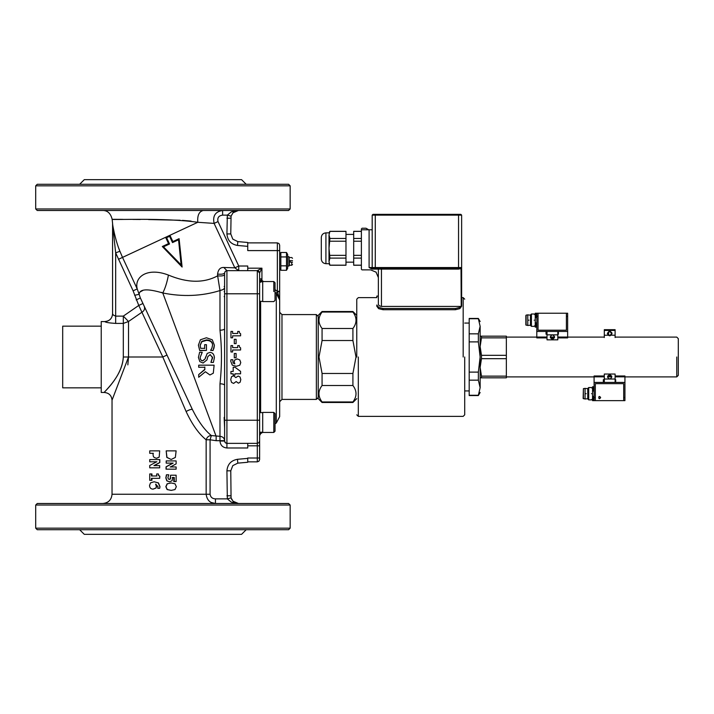 <?xml version="1.0" encoding="UTF-8"?>
<svg xmlns="http://www.w3.org/2000/svg" width="714" height="714" viewBox="0 0 714 714"><rect width="100%" height="100%" fill="white"/><g stroke="black" fill="none" stroke-linecap="round" stroke-linejoin="round"><path stroke-width="1.07" d="M290.152 528.173L288.608 529.717L37.244 529.717L35.7 528.173L290.152 528.173L290.152 505.039L288.608 503.504L37.244 503.504L35.7 505.039L35.7 528.173M288.608 184.283L37.244 184.283L35.7 185.827L35.7 208.961L37.244 210.496L288.608 210.496L290.152 208.961L290.152 185.827L288.608 184.283M321.3 257.629L321.3 259.075C321.595 261.868 323.139 263.404 325.923 263.698L325.923 232.862C323.121 233.13 321.577 234.674 321.3 237.485L321.3 257.629M329.011 261.636L329.011 234.924C329.011 232.202 329.011 232.202 329.011 234.924L329.904 238.458L329.011 248.285L329.904 258.102L329.011 261.636C329.011 264.367 329.011 264.367 329.011 261.636L329.904 265.171L345.978 265.171L345.978 258.102L329.904 258.102M345.978 258.102L345.978 231.39L329.904 231.39L329.011 234.924M345.978 241.216L329.904 241.216M345.978 238.458L329.904 238.458M345.978 255.344L329.904 255.344M345.978 262.163L353.689 262.163M361.391 231.39L353.689 231.39L353.689 265.171L361.391 265.171M361.391 238.458L353.689 238.458M361.391 241.216L353.689 241.216M361.391 255.344L353.689 255.344M361.391 258.102L353.689 258.102M376.813 305.003C376.813 293.249 376.813 293.249 376.813 305.003L376.813 306.235C376.813 294.882 376.813 294.882 376.813 306.235L378.625 308.644L382.981 309.715L382.981 308.484L378.625 307.413L376.813 305.003M378.358 296.087L376.813 296.087L376.813 297.631L358.312 297.631L356.768 299.175M382.981 308.484L455.461 308.484L455.461 309.715L382.981 309.715M377.59 268.33L378.358 269.098L378.358 304.467L379.259 305.815L381.446 306.413L461.057 306.413L459.825 307.413L455.461 308.484M461.637 305.003L461.637 306.235C461.637 294.882 461.637 294.882 461.637 306.235L459.825 308.644L455.461 309.715M461.057 306.413L461.637 305.405L461.637 215.128L460.86 214.352L372.958 214.352L372.19 215.128L461.637 215.128L461.637 297.631L463.172 297.631L464.716 299.175M372.19 229.774L361.391 229.774L361.391 269.249L362.016 269.874L361.391 269.249M361.391 229.774L361.391 228.846M362.016 228.23L366.023 228.23L368.692 229.774M362.016 269.874L370.646 269.874L376.189 272.221M376.01 272.043L378.358 277.585M461.217 306.413L461.012 267.554L458.549 268.33L372.19 268.33L372.19 269.098L378.358 269.098L378.134 268.553M458.549 269.098L461.217 268.5L461.012 267.554L458.549 267.554L458.549 269.098L381.446 269.098L381.446 268.33M372.19 268.33L369.102 267.554L375.278 268.33L372.19 268.33M372.19 215.128L372.19 267.554L372.958 268.33M464.716 357L464.716 414.825L464.716 357M356.768 357L356.768 299.175L356.768 357M356.768 398.635L352.912 402.491L322.068 402.491L318.212 398.635L318.212 315.365L322.068 311.509L352.912 311.509L356.768 315.365M352.912 312.045C357.045 317.534 357.045 323.014 352.912 328.502L322.068 328.502C317.935 323.014 317.935 317.534 322.068 312.045L352.912 312.045M352.912 340.533L356 357L352.912 373.467L322.068 373.467L318.988 357L322.068 340.533L352.912 340.533L352.912 328.502M352.912 385.498C357.045 390.986 357.045 396.466 352.912 401.955L322.068 401.955C317.935 396.466 317.935 390.986 322.068 385.498L352.912 385.498L352.912 373.467M322.068 340.533L322.068 328.502M322.068 385.498L322.068 373.467M262.698 432.452L273.819 432.452L262.698 432.452L262.698 412.406L273.801 412.406L273.801 432.452L275.033 431.22L275.033 413.638L273.801 412.406M224.607 385.212L224.607 420.225L224.607 385.265L224.607 416.976L224.142 417.44L224.607 427.873M259.619 432.22L262.698 432.22M224.142 288.51L223.25 289.5L219.983 290.571L219.983 330.207C222.777 330.118 224.312 329.618 224.607 328.735L224.607 385.265C224.312 384.382 222.777 383.882 219.983 383.793L219.983 441.047C220.394 445.259 222.706 447.571 226.918 447.981L247.74 447.981L247.74 443.358M259.619 301.362L262.698 301.344M224.142 291.571C224.142 298.006 224.142 298.006 224.142 291.571C224.142 285.145 224.142 285.145 224.142 291.571M275.033 291.571L275.033 300.362L275.033 282.78L273.801 281.548L273.801 291.571C273.801 304.503 273.801 304.503 273.801 291.571M275.033 300.362L273.801 301.594L262.698 301.594L262.698 281.548L273.801 281.548M224.142 296.56L224.607 297.024L224.607 328.735L224.607 286.912M287.68 254.523L287.68 268.25L286.501 270.294L286.501 252.488L287.68 254.523M286.501 252.488L280.843 252.488L279.665 254.523M280.843 252.488L280.843 270.294L286.501 270.294M286.501 256.933L280.843 256.933M286.501 265.84L280.843 265.84M287.68 256.763L289.063 256.763L289.063 266.019L287.68 266.019M292.508 262.163C292.508 265.171 292.508 265.171 292.508 262.163L290.187 262.163L290.187 260.619L292.508 260.619C292.508 257.602 292.508 257.602 292.508 260.619M291.731 260.619C291.731 256.603 291.731 256.603 291.731 260.619M291.731 262.163L291.731 265.242L289.42 265.242L289.063 266.019M289.063 256.763L289.42 265.242M263.537 281.548L261.931 280.423L260.628 282.28L259.619 280.423L261.931 280.423L261.931 268.178L257.299 270.642L258.941 271.32L259.619 272.953L259.619 278.853L259.619 272.953L257.299 270.642L226.918 270.642L225.285 271.32L226.918 270.642L223.821 267.464C220.278 267.331 218.198 269.535 217.583 274.078C221.438 274.471 223.785 274.096 224.607 272.953L224.607 293.775L226.918 293.775L226.918 270.642L225.285 271.32L226.918 270.642M257.299 270.642L257.299 461.86L258.941 461.19L259.619 459.548L259.619 272.953L261.931 268.178L247.74 268.178M275.033 292.401L276.3 293.293L276.3 423L279.665 416.628L279.665 299.969M279.665 291.803L277.478 291.624L279.665 300.067L279.665 245.197L278.987 243.563L277.353 242.885L247.74 242.885M281.976 314.588L281.976 399.412L316.364 399.412L316.364 314.588L281.976 314.588L279.665 312.277M259.619 457.237L259.646 444.902M259.619 280.37L261.154 280.37L261.154 278.853L259.619 278.853M226.035 443.18L225.285 442.68L226.918 443.358L257.299 443.358L258.941 442.68L259.619 441.047M260.289 271.507L259.619 272.953M257.299 461.86L247.74 461.86M277.353 242.885L277.353 291.267L279.665 291.267M275.033 289.634L277.353 291.267L276.3 293.293L279.665 300.005M278.755 296.194L276.3 293.293M247.74 270.642L247.74 266.019L238.744 266.019L234.835 267.839L238.744 270.642L238.744 266.019L218.02 221.572C217.163 217.815 218.698 215.664 222.616 215.128L227.338 215.128L226.918 233.933C227.516 240.448 231.033 244.295 237.476 245.455L247.74 246.348L247.74 242.474L237.816 241.609L232.8 239.136L230.774 233.933L231.059 216.155L227.338 215.128L231.327 211.853L237.467 210.568M279.665 250.596L247.74 250.596L247.74 246.348M231.898 499.791L231.059 497.845L227.338 498.872L231.327 502.147L238.485 503.504L233.041 501.246L231.059 497.845L230.774 470.821L232.8 465.608L237.816 463.136L247.74 462.27L247.74 458.004L259.619 458.004M218.734 184.283L224.732 184.283M205.4 371.735L198.697 377.26L198.697 374.591L204.829 369.665L204.829 367.264L198.697 367.264L198.697 365.175L214.111 365.175L213.299 373.208L209.925 374.966L205.4 371.735M233.192 375.118L233.192 373.815L230.925 373.815L230.925 371.476L233.192 371.476L233.192 367.228L234.986 367.228L240.582 371.396L240.582 373.815L234.924 373.815L234.924 375.118L233.192 375.118M239.779 359.918L240.779 362.578L239.815 365.193L236.298 366.309L232.3 365.131L230.756 361.32L230.925 359.722L232.809 359.722L233.041 363.015L234.817 363.872L234.156 361.802L234.701 360.017L237.28 358.937L239.779 359.918L240.779 362.578L239.815 365.193L236.298 366.309L232.3 365.131L230.756 361.32M233.621 383.418L231.55 382.409L230.72 379.589L231.55 376.689L233.549 375.787L235.843 377.572L238.199 376.046L240.029 376.974L240.805 379.616L240.109 382.267L238.369 383.168L236.164 381.553L233.621 383.418L231.55 382.409L230.72 379.589M155.759 488.037L153.082 489.135C150.85 489.054 149.672 487.849 149.529 485.511L150.502 482.887L154.126 481.754L158.267 482.923L159.865 486.716L159.686 488.322L157.723 488.322L158.026 486.698L155.634 484.181L156.321 486.252L156.071 488.037L153.082 489.135M174.992 489.554L171.19 490.393L167.29 489.545L165.969 486.68L167.308 483.806L171.19 482.959L175.037 483.815L176.322 486.68L174.992 489.554M175.358 457.424L171.181 459.477L166.978 457.397L166.183 450.873L176.126 450.873L175.358 457.424M159.017 457.147L156.509 458.29L154.135 457.46L153.287 456.273L152.957 453.301L149.735 453.301L149.735 450.873L159.677 450.873L159.186 457.147L156.509 458.29M107.118 529.717L101.12 529.717M224.732 529.717L218.734 529.717M246.196 529.717L241.573 534.34L84.279 534.34L79.647 529.717M101.12 184.283L107.118 184.283M246.196 184.283L241.573 179.66L84.279 179.66L79.647 184.283M226.918 447.981L226.918 420.225L224.607 420.225L224.607 441.047L225.285 442.68L224.785 441.93M247.74 458.397L237.476 459.298C231.033 460.459 227.516 464.296 226.918 470.821L227.338 498.872L215.45 498.872C212.361 498.738 210.576 497.194 210.077 494.249L210.077 439.797L216.137 440.69L216.137 436.325L162.783 292.981C165.22 288.251 167.094 282.28 168.424 275.077C187.452 283.03 203.856 283.279 217.636 275.836L217.583 274.078C221.438 274.471 223.785 274.096 224.607 272.953L224.607 274.738C223.803 275.836 221.483 276.202 217.636 275.836L219.983 290.571C201.848 296.185 182.775 296.988 162.783 292.981L161.4 292.374M118.961 248.767L119.898 251.239C116.248 242.617 113.508 230.327 112.553 223.955L115.668 252.881L133.107 290.83L138.757 305.449L123.308 316.115L115.668 316.115L113.481 315.169L112.58 313.928L112.58 224.383L112.58 313.928C112.089 318.569 109.519 321.13 104.869 321.621L101.236 321.532L101.236 392.468L104.324 392.468C109.01 392.932 111.58 395.502 112.036 400.179L112.036 494.249C111.482 499.871 108.403 502.951 102.78 503.504M101.236 387.845L62.689 387.845L62.689 326.155L101.236 326.155M231.059 216.155L233.041 212.754L238.378 210.496M233.835 212.058L232.871 212.933M215.45 498.872L215.45 503.504L211.201 502.477M233.371 501.558L236.45 503.227M112.036 401.554L112.036 400.179L128.52 357L128.52 321.496L123.308 323.415L123.308 316.115L128.52 321.496L141.934 312.241C144.335 310.795 145.094 308.787 144.219 306.208L166.987 355.045L162.801 357L186.086 411.469C189.353 409.738 191.45 409.077 192.387 409.515C198.43 421.555 204.748 430.23 211.344 435.558C208.783 435.638 207.042 437.057 206.15 439.797L210.077 439.797L211.344 435.558L219.983 436.325C222.777 436.602 224.312 438.057 224.607 440.69L216.137 440.69M122.951 219.359L112.152 219.314L112.66 224.205M113.356 228.426L114.588 234.371M104.869 321.621C105.493 322.38 109.09 322.978 115.668 323.415L115.668 252.881L119.898 251.239L122.522 257.397L165.666 237.28M133.107 290.83L137.222 288.92L122.522 257.397L118.408 259.316M134.616 295.301L139.132 294.311L137.222 288.92C134.107 276.818 147.575 267.009 168.424 275.077M136.178 299.916L140.363 297.961L139.132 294.311C139.578 288.884 147.468 288.447 162.783 292.981M192.387 409.515L140.363 297.961L142.952 303.495L138.757 305.449L162.801 357L128.52 357L127.842 364.89M186.086 411.469C192.155 424.491 198.84 433.933 206.15 439.797L206.15 494.249C206.962 500.139 210.059 503.218 215.45 503.504M154.126 481.754L158.463 482.923L159.998 486.716L159.686 488.322M155.955 484.181L156.616 486.252L156.071 488.037M151.439 473.944L151.439 475.979L156.696 475.979L156.696 473.944L158.329 473.944L158.579 475.542L159.695 476.22L159.695 478.326L151.439 478.326L151.439 480.317L149.735 480.317L149.735 473.944L151.939 473.944L151.939 475.979L156.964 475.979M158.329 473.944L158.767 475.542L159.838 476.22L159.695 478.326M151.939 478.326L151.939 480.317L151.439 480.317M156.91 461.797L150.306 461.797M159.677 459.584L159.677 462.556L153.938 465.626L159.677 465.626L159.677 467.84L149.735 467.84L149.735 465.51L156.634 461.797L149.735 461.797L149.735 459.584L159.811 459.584L159.811 462.556L154.331 465.626M159.677 465.626L159.677 467.84M171.19 490.393L167.103 489.545L165.835 486.68L167.121 483.806L171.19 482.959M169.584 481.852L166.808 480.825L165.835 477.916L166.424 474.783L168.772 474.783L167.915 477.496L168.37 479.005L169.486 479.424L170.494 478.916L170.575 475.194L176.126 475.194L176.126 481.584L174.27 481.584L174.27 477.487L172.627 477.487L172.074 480.692L169.584 481.852L166.978 480.825L165.969 477.916L166.585 474.783M167.495 474.783L168.513 474.783M169.2 479.424L170.164 478.916L170.575 475.194M174.27 481.584L173.779 481.584L173.779 477.487L172.208 477.487M166.183 469.169L166.183 466.84L173.145 463.118L166.183 463.118L166.183 460.914L176.126 460.914L176.126 463.877L170.468 466.956L176.126 466.956L176.126 469.169L166.041 469.169L166.041 466.84L172.699 463.118M166.183 463.118L166.183 460.914M170.137 466.956L175.546 466.956M171.181 459.477L166.808 457.397L166.183 450.873M153.385 453.301L150.306 453.301M159.677 450.873L159.186 457.147M102.905 210.496C107.627 210.523 110.706 213.459 112.152 219.314C110.411 220.135 165.791 217.565 197.796 222.295L214.111 223.402L234.835 267.839L223.821 267.464M219.983 330.207C221.938 348.066 221.938 365.934 219.983 383.793M225.285 271.32L224.607 272.953L225.222 271.382M198.697 374.591L204.829 369.325L204.829 366.996M198.697 365.175L214.111 365.175M198.421 357.455L199.617 352.27L202.196 352.27L200.197 357.312C200.277 359.588 201.134 360.731 202.767 360.74L205.132 358.847L207.194 353.412L209.978 352.386C212.701 352.609 214.164 354.385 214.387 357.714L213.388 362.417L210.942 362.417L212.611 357.857L210.193 354.644L207.792 356.643L206.98 359.892L203.088 363.033L199.822 361.605L198.421 357.455M202.196 352.421L200.197 357.303C200.277 359.66 201.134 360.829 202.767 360.847L205.132 358.892L205.596 357M214.361 357L214.387 357.714L214.361 357M210.942 362.266L212.549 357M206.453 350.413L199.715 350.592L198.394 345.174L200.402 339.784L206.417 337.767L212.281 339.802L214.387 345.192L213.968 348.111L213.067 350.351L210.594 350.351L211.888 348.173L212.611 344.951C212.424 341.765 210.38 340.087 206.48 339.918L201.803 341.337L200.17 345.103L200.67 348.343L204.65 348.343L204.65 344.692L206.453 344.692L206.453 350.413L199.715 350.413L198.394 345.174M214.387 345.192L213.067 350.529L210.594 350.351M212.611 345.273C212.424 342.167 210.38 340.533 206.48 340.373L201.803 341.756L200.17 345.424M204.65 348.575L204.65 345.023M142.738 290.509L139.908 292.062M218.02 221.572L214.111 223.402C212.522 215.878 215.351 211.585 222.616 210.496L222.616 215.128M169.861 235.325L197.796 222.295C197.234 215.441 199.054 211.505 203.249 210.496M115.668 323.415L123.308 323.415L123.308 357C122.522 375.734 105.02 390.612 104.422 392.361C101.843 393.753 122.174 377.51 123.308 357L128.52 357M191.057 221.09L182.445 220.376M180.124 220.251L148.512 219.546M140.337 219.475L132.822 219.421M234.817 363.872L234.156 361.802L234.701 360.017L237.28 358.937M238.199 376.046L240.029 376.974L240.805 379.616M240.109 382.267L238.369 383.168L236.191 381.553M169.575 236.307L172.502 242.599L178.554 239.779L181.106 264.903L163.497 246.803L162.31 246.5L182.106 267.045L179.089 238.681L172.859 241.582L169.923 235.29L165.603 237.307L166.612 237.691L169.575 236.307L169.834 235.584M181.106 264.903L182.106 267.045L179.098 238.681L178.554 239.779M163.497 246.803L169.539 243.983L168.54 243.599L162.31 246.5L182.106 267.045M168.816 243.715L165.889 237.423M172.502 242.599L172.859 241.582L169.923 235.29M234.299 357.776L234.299 353.492L236.102 353.492L236.102 357.776L234.299 357.776M230.943 351.966L230.943 345.603L232.621 345.603L232.621 347.629L237.726 347.629L237.726 345.603L239.297 345.603L239.538 347.191L240.609 347.87L240.609 349.985L232.621 349.985L232.621 351.966L230.943 351.966M234.299 343.613L234.299 339.328L236.102 339.328L236.102 343.613L234.299 343.613M230.943 337.802L230.943 331.439L232.621 331.439L232.621 333.474L237.726 333.474L237.726 331.439L239.297 331.439L239.538 333.036L240.609 333.715L240.609 335.821L232.621 335.821L232.621 337.802L230.943 337.802M212.611 357.857L210.193 354.581L207.792 356.643M624.937 376.894L676.756 376.894L678.3 375.35L678.3 338.65L676.756 337.106L615.102 337.106M506.351 337.856L481.477 337.856L481.477 336.178L506.351 336.178L506.351 358.678L481.477 358.678L481.477 355.322L506.351 355.322M506.351 377.822L481.477 377.822L481.477 376.144L506.351 376.144L506.351 377.822M481.477 337.856L480.138 346.593L481.477 355.322M480.138 336.178L481.477 336.178M481.477 358.678L480.138 367.407L481.477 376.144M481.477 377.822L480.138 377.822M506.351 376.144L506.351 358.678M464.716 390.924L469.187 390.924M480.138 326.28C480.138 320.015 480.138 320.015 480.138 326.28L478.353 318.73L469.187 318.73L469.187 395.27L478.353 395.27L480.138 387.72L478.353 380.16L478.353 372.11L480.138 357L478.353 341.89L478.353 333.84L480.138 326.28L480.138 387.72C480.138 393.985 480.138 393.985 480.138 387.72M469.187 341.89L478.353 341.89M469.187 333.84L478.353 333.84M469.187 372.11L478.353 372.11M469.187 380.16L478.353 380.16M615.102 337.552L615.102 330.439L604.303 330.439L604.303 329.672L615.102 329.672L615.102 330.439M608.141 335.232L607.391 333.527L608.141 335.232L604.303 335.232L604.303 337.552M604.303 335.232L604.303 330.439M607.409 333.259L609.702 331.216L611.916 332.858M611.318 335.187L615.102 335.232M612.014 333.527C610.479 336.508 608.935 336.508 607.391 333.527C608.935 330.546 610.479 330.546 612.014 333.527M611.541 333.527C607.543 339.757 607.543 327.298 611.541 333.527M604.303 382.427L604.303 374.038L615.102 374.038L615.102 379.027L604.303 379.027M615.102 382.427L615.102 379.027M611.862 376.84C610.229 374.02 608.792 374.118 607.56 377.108C609.167 379.58 610.604 379.491 611.862 376.84M603.348 382.427L603.348 379.652L604.303 379.652M615.102 379.652L615.682 379.652L615.682 382.427M624.937 397.555L623.697 397.555L623.697 400.643L624.937 400.643L624.937 375.983L615.102 375.983L624.937 375.975L624.937 376.831L615.102 376.831M624.937 382.427L594.093 382.427L594.093 375.983L604.303 375.975L594.093 375.983L594.093 376.831L604.303 376.831M623.697 400.643L594.093 400.643L594.093 382.427M595.324 400.643L595.324 397.555L594.093 397.555M595.324 397.555L595.324 383.659L623.697 383.659L623.697 397.555M594.093 386.765L592.531 386.765L592.531 400.643L594.093 400.643M594.093 391.085L593.316 391.085L593.316 387.274L594.093 387.274M594.093 400.135L593.316 400.135L593.316 396.315L594.093 396.315M593.316 399.224L594.093 399.224M594.093 388.175L593.316 388.175M583.4 398.751L583.4 388.648L583.142 398.448L585.069 399.019L587.765 398.715M583.4 388.648L585.069 388.38L585.069 399.019M585.837 393.7C585.837 386.845 585.837 386.845 585.837 393.7C585.837 400.563 585.837 400.563 585.837 393.7M586.23 393.7C586.23 400.161 586.23 400.161 586.23 393.7C586.23 387.238 586.23 387.238 586.23 393.7M588.711 399.867L588.711 387.532L587.765 388.478L587.765 398.921L588.711 399.867L591.451 399.867L592.397 398.921M591.451 393.7C591.451 385.747 591.451 385.747 591.451 393.7C591.451 401.652 591.451 401.652 591.451 393.7M592.397 393.7C592.397 400.438 592.397 400.438 592.397 393.7C592.397 386.97 592.397 386.97 592.397 393.7M600.652 397.573C598.136 401.482 598.136 393.655 600.652 397.573M558.384 331.448L558.384 334.223L557.812 334.223M547.013 334.223L546.049 334.223L546.049 331.448M547.013 337.044L536.794 337.044L536.794 337.901L547.013 337.909L536.794 337.901L536.794 313.232L538.035 313.232L538.035 316.32L536.794 316.32M557.812 337.044L567.639 337.044L567.639 337.901L557.812 337.901L567.639 337.909L567.639 331.448L536.794 331.448M536.794 313.232L535.241 313.232L535.241 327.119L536.794 327.119M536.794 326.601L536.027 326.601L536.027 322.79L536.794 322.79M536.794 317.56L536.027 317.56L536.027 313.749L536.794 313.749M536.794 314.651L536.027 314.651M536.027 325.7L536.794 325.7M538.035 316.32L538.035 330.216L566.407 330.216L566.407 313.232L538.035 313.232M567.639 331.448L567.639 316.32L566.407 316.32M567.639 316.32L567.639 313.232L566.407 313.232M525.852 315.499L525.852 324.924L527.78 325.495L530.475 325.191M526.111 325.227L526.111 315.124L527.78 314.856L527.78 325.495M528.547 320.175C528.547 327.039 528.547 327.039 528.547 320.175C528.547 313.312 528.547 313.312 528.547 320.175M528.931 320.175C528.931 313.714 528.931 313.714 528.931 320.175C528.931 326.637 528.931 326.637 528.931 320.175M531.421 326.343L531.421 314.008L530.475 314.954L530.475 325.397L531.421 326.343L534.152 326.343L535.098 325.397M534.152 320.175C534.152 328.128 534.152 328.128 534.152 320.175C534.152 312.223 534.152 312.223 534.152 320.175M535.098 320.175C535.098 313.437 535.098 313.437 535.098 320.175C535.098 326.914 535.098 326.914 535.098 320.175M557.812 331.448L557.812 339.837L547.013 339.837L547.013 331.448M550.253 337.044C551.503 334.393 552.939 334.295 554.555 336.758C553.341 339.757 551.904 339.855 550.253 337.044L554.564 337.044M375.278 268.33L375.278 267.554L458.549 267.554L458.549 214.352M375.278 214.352L375.278 267.554L369.102 267.554L372.19 269.098M381.446 306.413L381.446 269.098L378.358 269.098M369.102 229.774L369.102 267.554M463.172 357L463.172 297.631L463.172 357M358.312 357L358.312 416.369L358.312 357M259.619 420.225L226.918 420.225L226.918 293.775L259.619 293.775M247.74 445.822L259.619 445.822M260.628 412.638L260.628 301.362M260.289 280.423L259.619 280.423M262.698 432.282L260.628 433.693L260.628 432.22M237.816 463.136L237.476 459.298M237.816 241.609L237.476 245.455M230.774 233.933L226.918 233.933M230.774 218.207L226.918 218.207M230.774 495.793L226.918 495.793M230.774 470.821L226.918 470.821M210.077 494.249L112.036 494.249M224.607 441.047L219.983 441.047M169.539 243.983L166.612 237.691M206.48 340.373L206.48 339.918M290.152 505.039L35.7 505.039M290.152 208.961L35.7 208.961M290.152 185.827L35.7 185.827M676.756 357L676.756 376.894L676.756 357M607.73 375.975L611.675 375.975L607.721 375.983M611.862 376.831L607.552 376.831M600.492 397.573C598.314 400.965 598.314 394.182 600.492 397.573M554.394 337.901L550.44 337.901L554.385 337.909M557.812 334.848L547.013 334.848M345.978 231.318L329.904 231.318L329.011 232.862L325.923 232.862M345.978 265.242L329.904 265.242L329.011 263.698L325.923 263.698M353.689 234.397L345.978 234.397M353.689 265.242L361.391 265.242M353.689 231.318L361.391 231.318M464.716 414.825L463.172 416.369L358.312 416.369L356.768 414.825M262.698 412.638L259.619 412.638M262.698 281.78L259.619 281.78M224.142 286.591L224.607 286.127M279.665 268.25L280.843 270.294M289.42 257.531L291.731 257.531L292.508 258.307M292.508 264.475L291.731 265.242M316.364 314.588L318.212 316.445M316.364 399.412L318.212 397.555M281.976 399.412L279.665 401.723M275.033 423.866L276.3 423M112.553 224.803L112.58 225.267M104.869 321.532C109.554 321.077 112.125 318.506 112.58 313.821M594.093 376.894L506.351 376.894M604.303 337.106L567.639 337.106M536.794 337.106L506.351 337.106M469.187 323.076L464.716 323.076M469.187 395.556L478.353 395.556L480.138 392.468M480.138 321.532L478.353 318.444L469.187 318.444M260.628 433.693L259.619 435.602M165.603 237.307L168.54 243.599M585.069 388.38L587.765 388.693M588.711 387.532L591.451 387.532L592.397 388.478M593.316 398.715L594.093 398.715M593.316 388.693L594.093 388.693M527.78 314.856L530.475 315.16M531.421 314.008L534.152 314.008L535.098 314.954M536.027 315.16L536.794 315.16M536.027 325.191L536.794 325.191"/></g></svg>
